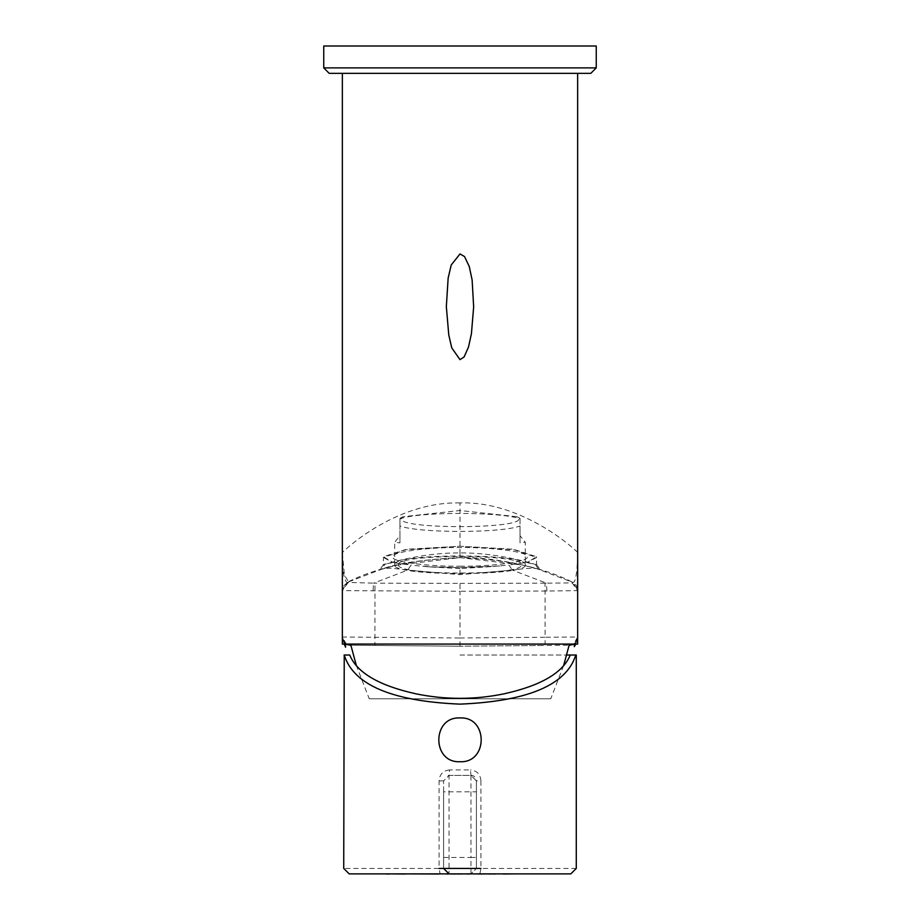 <?xml version="1.0" encoding="UTF-8"?>
<svg xmlns="http://www.w3.org/2000/svg" width="920" height="920" viewBox="0 0 920 920"><rect width="100%" height="100%" fill="white"/><g stroke="black" fill="none" stroke-linecap="round" stroke-linejoin="round"><path stroke-width="0.69" stroke-dasharray="4.6 3.45" d="M479.918 873.885L480.907 868.422L480.907 780.873L476.41 780.873L470.948 775.399L470.453 769.925L449.546 769.925L449.052 775.399L470.948 775.399L476.41 780.873L476.41 868.422L476.41 791.809L443.589 791.809L443.589 868.422L449.052 873.885L470.948 873.885L476.41 868.422L470.948 873.885L497.869 873.885M382.386 874L440.082 873.885L439.093 868.422L443.589 868.422L443.589 780.873L449.052 775.399L470.948 775.399L470.948 857.474L443.589 857.474M449.546 769.925C443.084 770.649 439.599 774.295 439.093 780.873L439.093 868.422L343.723 868.422M482.701 873.885L479.469 873.885M479.469 874L482.701 874M507.621 873.885L514.406 873.885L507.621 873.885M503.217 874L514.406 874L503.217 873.885M499.157 873.885L501.526 874L499.157 873.885M484.633 873.885L491.05 873.885L484.633 873.885M482.091 874L491.061 873.885M491.061 874L497.869 874M474.294 873.885L487.634 873.885L474.294 873.885M476.847 873.885L478.411 873.885M474.294 874L476.847 874M483.713 873.885L485.185 873.885M478.411 874L483.713 874M485.185 874L487.634 873.885M487.623 874L481.229 874M468.705 874L474.237 873.885L468.705 873.885M470.327 873.885L472.857 874M464.45 874L470.327 874M451.467 873.885L459.505 873.885M459.505 874L462.415 873.885M447.016 873.885L438.955 873.885L447.016 873.885M449.834 874L438.955 873.885M438.955 874L448.776 873.885M441.404 873.885L443.221 873.885M443.221 874L441.404 874M418.669 873.885L417.427 873.885M417.427 874L418.669 874M407.169 873.885L412.723 873.885M434.723 874L412.723 874M423.579 874L435.344 873.885M421.969 873.885L414.494 873.885M433.32 874L423.579 873.885M434.723 873.885L433.32 873.885M390.597 873.885L389.332 874M404.88 873.885L407.169 874M386.25 874L404.88 874M414.23 874L409.112 874M406.904 874L409.112 873.885M412.252 874L406.904 873.885M414.23 873.885L412.252 873.885M420.325 873.885L421.969 874M414.494 874L420.325 874M422.751 874L451.467 874M435.344 874L424.292 874M422.751 873.885L424.292 873.885M480.907 780.873C480.401 774.295 476.916 770.649 470.453 769.925M443.589 791.809L443.589 780.873L449.052 775.399L470.948 775.399C473.432 774.985 475.26 776.802 476.41 780.873L476.41 791.809M448.19 775.468L449.052 775.399L449.052 873.885L440.082 873.885M460 655.017L566.72 655.017L460 655.017M570.262 655.017L576.276 655.017M343.723 655.017L349.738 655.017M323.748 46L596.252 46M335.512 46L584.487 46L335.512 46M590.778 73.358L329.222 73.358M354.119 73.358L565.88 73.358L354.119 73.358M569.434 644.069L350.566 644.069L569.434 644.069M554.933 644.069L365.067 644.069L554.933 644.069M369.242 698.786L550.758 698.786L369.242 698.786L356.373 665.597M563.626 665.597L550.758 698.786M547.549 698.786L372.45 698.786L547.549 698.786M575.782 644.069L577.645 637.031L575.046 644.069L577.645 644.069M342.355 644.069L344.954 644.069L343.574 641.769L345.425 644.069M344.482 642.539L342.355 637.031L342.355 590.64L460 591.261L460 637.985L342.355 637.031L346.346 644.069L344.034 642.01L342.355 637.031L344.218 644.069M577.645 73.358L342.355 73.358L577.645 73.358M574.574 644.069L575.816 642.252L573.654 644.069L577.645 637.031L545.1 637.249L545.1 591.043L577.645 590.64L577.645 637.031L575.517 642.539M577.645 563.741L577.645 590.64L572.183 582.923L546.411 583.153L512.371 570.124C526.964 567.973 535.716 567.709 538.625 569.353L572.872 582.406C575.069 583.027 576.587 576.207 577.438 561.947L577.645 555.22M577.587 557.784L577.645 561.165M546.94 591.019L546.411 583.153L545.031 583.165L545.1 591.043L460 591.261L460 583.395L373.589 583.153L407.629 570.124C393.035 567.973 384.284 567.709 381.374 569.353L347.127 582.406C375.417 567.789 413.034 559.521 460 557.623C506.966 559.521 544.582 567.789 572.872 582.406L577.645 589.858L576.346 585.442L572.872 582.406L572.183 582.923M577.645 552.563C578.22 552.241 524.181 500.917 460 502.906L460 557.623L523.238 565.144L538.625 569.353L534.876 563.96C546.445 568.698 507.322 552.678 460 552.909C412.678 552.678 373.554 568.698 385.123 563.96L393.127 562.603L411.033 565.087L407.629 570.124L460 574.655L512.371 570.124L508.967 565.087L491.981 566.559L460 567.536L499.778 565.995M460 502.906C394.151 501.492 342.757 551.896 342.355 552.54L342.619 591.203L342.355 589.226L349.577 581.118L348.484 581.923L344.367 574.885L342.355 552.713C342.459 571.021 344.046 580.911 347.127 582.406L373.589 583.153L373.06 591.019M347.817 582.923L342.355 590.64L347.127 582.406L342.355 589.858C341.435 588.133 343.482 585.488 348.484 581.923M344.034 642.01L346.346 644.069L573.654 644.069L575.966 642.01M460 644.069L351.934 644.069L460 644.069M460 646.196L460 637.985L545.1 637.249L545.1 645.449L460 646.196L569.503 645.242L460 646.196L350.497 645.242L460 646.196L374.9 645.449L374.969 583.165M460 73.358L353.303 73.358L460 73.358M342.619 591.203L342.355 552.54L342.355 589.226M460 552.909L460 557.623L396.75 565.144L381.374 569.353L385.123 563.96L383.41 564.673L383.398 557.474L405.846 549.757L460 546.227L513.555 549.263L536.578 556.761L526.872 562.603L536.613 557.474L514.153 549.757L460 546.227L406.444 549.263L383.421 556.761L393.127 562.603L383.387 557.474L383.421 556.761M526.849 562.074L523.353 562.879L526.872 562.603L536.59 564.673L536.578 556.761M523.353 562.879L508.967 565.087M460 574.655L460 568.594L491.981 566.559M460 568.594L428.018 566.812L460 567.536L428.018 566.812L411.033 565.087M428.018 566.559L420.221 565.995M396.647 562.879L393.15 562.074M525.297 564.765C528.885 576.483 391.092 576.483 394.68 564.765C391.092 553.047 528.885 553.047 525.297 564.765L525.297 542.305L520.041 542.869L520.041 525.987C501.02 533.221 418.956 533.221 399.935 525.987L399.935 542.869L394.68 542.305L399.935 535.727L399.935 518.846C418.956 511.623 501.02 511.623 520.041 518.846L520.041 535.727L525.297 542.305M398.567 564.765C395.197 553.748 524.779 553.748 521.41 564.765C524.779 575.793 395.197 575.793 398.567 564.765M394.68 564.765L394.68 542.305M520.041 535.727L520.041 542.869M520.041 519.409L520.041 525.987M401.166 518.707L402.937 516.718L459.988 510.519L517.04 516.718L518.811 518.707C522.042 529.264 397.934 529.264 401.166 518.707M399.935 519.409L399.935 525.987M399.935 535.727L399.935 542.869M443.589 780.873L439.093 780.873M470.948 873.885L470.948 857.474L476.41 857.474M576.276 868.422L476.41 868.422M596.252 67.885L323.748 67.885M577.438 561.947L577.726 562.718M545.031 583.165L460 583.395M577.726 560.395L577.518 559.808M460 566.202C493.166 566.628 530.023 561.487 527.034 556.876C530.023 552.264 493.166 547.135 460 547.549C426.834 547.135 389.976 552.264 392.966 556.876C389.976 561.487 426.834 566.628 460 566.202M383.398 564.684L379.741 569.848M540.051 569.79C530.794 566.375 491.567 556.738 460 557.623C421.475 559.624 394.784 563.672 379.937 569.79M536.601 564.684L540.27 569.848M402.937 516.718L399.935 518.385M517.04 516.718L520.041 518.385"/><path stroke-width="1.38" d="M503.217 874L514.406 873.885M503.217 873.885L495.339 873.885M495.339 874L491.05 873.885M491.05 874L484.633 873.885M484.633 874L482.091 873.885M482.091 874L474.294 873.885M474.237 873.885L473.501 873.885M472.857 873.885L469.66 873.885M469.66 874L464.45 873.885M464.105 873.885L462.415 873.885M462.415 874L460 873.885M460 874L458.528 873.885M458.528 874L455.515 873.885M455.515 874L453.951 873.885M453.951 874L451.467 873.885M447.016 873.885L438.955 873.885M448.385 874L447.016 874M405.283 873.885L438.955 874M389.332 874L386.25 874M405.283 874L390.597 873.885M451.467 874L449.834 873.885M443.589 868.422L449.029 873.885M479.918 873.885L440.082 873.885M460 717.945C488.244 716.496 488.232 763.163 460 761.714C431.756 763.163 431.767 716.496 460 717.945M566.72 655.017L570.262 655.017L566.72 655.017M576.276 655.017L575.759 655.017C566.536 684.905 527.942 701.281 460 704.133C392.058 701.281 353.464 684.905 344.241 655.017L343.723 868.422L349.197 873.885L570.803 873.885L576.276 868.422L576.276 655.017M344.241 655.017L349.738 655.017C356.902 672.681 378.948 685.607 415.863 693.806C445.291 699.856 474.709 699.856 504.137 693.806C541.052 685.607 563.097 672.681 570.262 655.017L575.759 655.017M596.252 46L323.748 46L323.748 67.885L329.222 73.358L590.778 73.358L596.252 67.885L596.252 46M356.373 665.597L350.566 644.069M569.434 644.069L563.626 665.597M460 253.931L464.519 256.553L469.257 266.501L472.121 279.956L473.662 306.889L471.431 333.718L468.498 347.058L464.117 356.937L460 359.639L451.754 347.875L448.764 334.903L446.338 306.555L448.143 278.15L451.225 264.983L460 253.931M577.645 637.031L577.645 73.358L577.645 644.069L342.355 644.069L342.355 73.358L342.355 637.031M345.425 644.069L345.575 647.231L344.218 644.069M575.782 644.069L574.298 646.656L574.574 644.069M577.645 561.165L577.645 563.741M346.346 644.069L350.497 645.242L344.954 644.069M573.654 644.069L569.503 645.242L575.046 644.069M577.645 555.22L577.668 554.093M439.093 868.422L480.907 868.422M323.748 67.885L596.252 67.885M577.668 554.001L577.645 589.858"/></g></svg>
